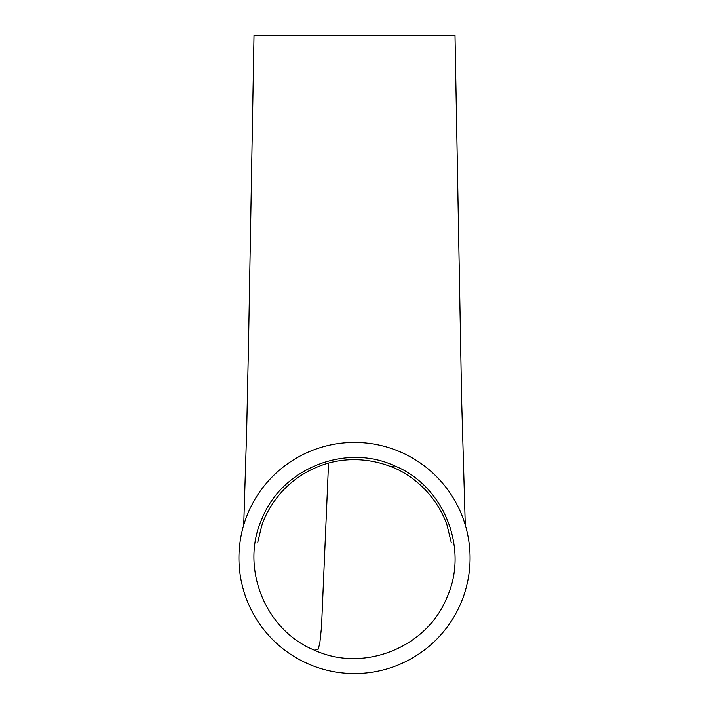 <?xml version="1.0" encoding="UTF-8"?>
<svg xmlns="http://www.w3.org/2000/svg" width="709" height="709" viewBox="0 0 709 709"><rect width="100%" height="100%" fill="white"/><g stroke="black" fill="none" stroke-linecap="round" stroke-linejoin="round"><path stroke-width="1.06" d="M314.592 650.224C363.336 672.823 426.641 647.742 446.714 597.944C469.331 549.129 444.197 485.78 394.399 465.778C345.717 443.187 282.297 468.25 262.268 518.119C239.66 566.775 264.82 630.266 314.592 650.224L318.04 649.417L319.768 643.666L321.514 626.969L328.551 463.163M465.264 525.05L461.63 400.009L455.001 35.45L254.008 35.45L248.567 341.641L246.697 429.619L243.728 525.059M400.399 451.943A115.567 115.567 0 0 0 248.442 512.102A115.567 115.567 0 0 0 308.601 664.058A115.567 115.567 0 0 0 460.558 603.9A115.567 115.567 0 0 0 400.399 451.943M269.074 35.45L340.09 35.45M451.234 542.5L447.024 525.13C438.038 498.622 415.199 475.429 390.641 466.549L394.399 465.778M390.641 466.549C363.531 456.117 337.723 458.865 319.786 466.017C305.827 471.343 293.703 479.364 283.405 490.079C273.089 501.245 265.848 513.21 261.665 525.972L257.784 542.199"/></g></svg>
